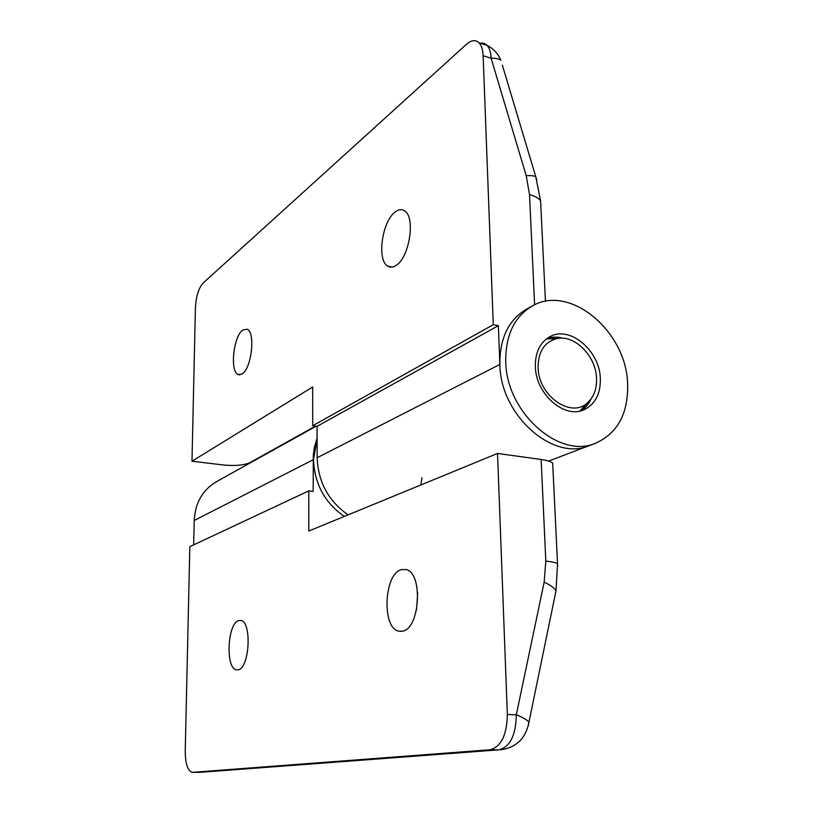 <?xml version="1.0" encoding="UTF-8"?>
<svg xmlns="http://www.w3.org/2000/svg" width="813" height="813" viewBox="0 0 813 813"><rect width="100%" height="100%" fill="white"/><g stroke="black" fill="none" stroke-linecap="round" stroke-linejoin="round"><path stroke-width="1.22" d="M596.529 378.015C595.817 356.013 574.791 334.682 557.169 338.523C544.558 341.734 538.196 351.429 538.094 367.608C538.379 395.707 570.858 418.583 587.281 402.984C593.886 397.11 596.966 388.787 596.529 378.015M546.326 338.991L557.86 338.411M587.738 402.587L579.862 411.043M402.506 631.173C420.128 628.815 423.217 572.576 406.022 569.547L401.378 569.628C383.807 573.663 381.582 628.876 399.061 631.223L402.506 631.173M238.138 669.79C249.703 668.438 252.06 621.071 240.678 620.482L238.768 620.614C227.284 623.022 225.262 669.394 236.725 669.861L238.138 669.79M552.85 466.845L552.677 463.125C550.757 461.52 546.905 460.31 541.133 459.477L497.526 453.451L308.798 531.031L308.777 490.889L189.825 546.671L185.232 751.222C185.354 763.935 187.712 770.968 192.315 772.34L200.648 772.289L192.315 772.34M541.133 459.477L545.818 561.112L544.171 582.179L516.316 714.759L507.342 714.525L497.526 453.451M193.687 544.862L194.216 520.493C195.171 502.932 202.549 490.015 216.329 481.743L316.166 426.215M317.1 438.207L314.438 447.079L313.31 454.934L313.178 491.387L308.777 490.889M507.342 714.525C506.885 735.125 501.093 746.873 489.965 749.759L192.6 772.33M417.699 592.667L416.52 609.984M242.203 373.929C251.603 368.472 255.638 332.08 247.172 329.235L242.762 330.037C233.382 336.328 229.723 371.907 238.209 374.6L242.203 373.929M396.266 265.292C409.376 257.355 415.656 217.488 404.772 210.974C401.927 208.961 398.766 209.276 395.281 211.908C382.11 221.085 376.632 260.058 387.649 266.075C390.22 267.721 393.086 267.467 396.266 265.292M591.092 398.898C588.724 404.102 585.319 408.075 580.858 410.809C585.319 408.075 588.724 404.102 591.092 398.898M531.905 306.216C569.273 283.452 625.969 330.698 627.595 383.157C628.561 412.913 617.971 432.902 595.838 443.115C559.517 459.599 506.164 412.577 505.747 361.439C505.523 335.332 514.243 316.918 531.905 306.216L526.001 309.489C508.399 320.17 499.69 338.482 499.873 364.437C500.229 415.27 553.307 461.936 589.527 445.514C553.307 461.936 500.229 415.27 499.873 364.437L498.369 325.657L493.278 324.682L483.135 55.772L491.103 58.211L526.235 175.74L529.517 194.642L534.608 304.824M547.139 338.381C552.108 336.724 557.342 336.673 562.84 338.218C557.342 336.673 552.108 336.724 547.139 338.381M315.474 426.114L249.743 462.729C243.788 465.3 235.059 466.062 223.545 464.995L191.98 461.225L195.415 307.822C196.075 296.44 198.636 288.188 203.098 283.066L466.428 44.319C471.388 39.989 475.615 39.522 479.101 42.896C481.53 45.558 482.871 49.847 483.135 55.772M498.369 325.657L317.08 426.337L312.71 425.738L493.278 324.682M191.98 461.225L312.659 386.978L312.71 425.738M499.873 364.437L317.141 457.729C318.188 482.129 328.513 501.174 348.137 514.863C328.513 501.174 318.188 482.129 317.141 457.729L317.08 426.337M600.319 378.299C600.726 393.716 595.329 404.183 584.11 409.711C564.629 419.254 535.747 394.183 535.361 366.714C535.157 352.334 540.035 342.314 549.984 336.643C569.761 325.332 599.588 350.464 600.319 378.299M344.326 516.428C324.783 502.82 314.509 483.877 313.493 459.599L317.1 438.949M421.927 477.739L420.88 484.955M313.127 459.782L194.216 520.493M489.965 749.759L498.877 749.86L198.951 772.35M528.287 725.775L528.938 722.259C527.19 719.952 522.983 717.452 516.316 714.759C515.889 735.287 510.076 746.984 498.877 749.86L200.648 772.289M554.994 595.675L555.99 590.868C554.446 587.982 550.503 585.086 544.171 582.179M557.667 566.366L557.535 563.694C555.594 562.545 551.692 561.692 545.818 561.112M479.619 43.485C482.495 42.622 484.965 43.252 487.028 45.355C489.467 48.018 490.828 52.306 491.103 58.211C495.645 58.14 498.897 58.831 500.879 60.274C497.983 53.556 493.369 48.587 487.028 45.355L479.101 42.896M540.889 207.102L540.584 200.852C538.704 198.148 535.015 196.075 529.517 194.642M536.875 180.405L535.767 176.716C533.907 175.72 530.726 175.395 526.235 175.74M502.343 65.142L535.767 176.716L540.584 200.852L545.452 301.349M557.169 338.523L548.805 338.401M587.281 402.984L581.986 409.457M236.725 669.861L237.416 669.892M399.061 631.223L401.337 631.355M500.757 749.799C516.357 747.543 525.747 738.367 528.938 722.259L555.99 590.868L557.535 563.694L552.677 463.125M595.838 443.115L548.602 461.093M387.649 266.075L392.303 267.05M238.209 374.6L239.947 374.864"/></g></svg>
